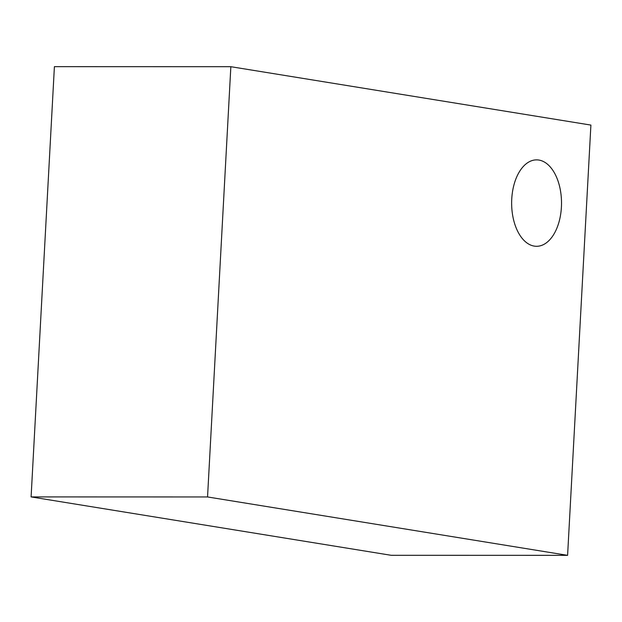 <?xml version="1.0" encoding="UTF-8"?>
<svg xmlns="http://www.w3.org/2000/svg" width="622" height="622" viewBox="0 0 622 622"><rect width="100%" height="100%" fill="white"/><g stroke="black" fill="none" stroke-linecap="round" stroke-linejoin="round"><path stroke-width="0.93" d="M561.409 207.11A43.213 24.942 90 0 0 536.584 159.87A43.213 24.942 90 0 0 511.743 199.056A43.213 24.942 90 0 0 536.568 246.296A43.213 24.942 90 0 0 561.409 207.11A43.213 24.942 -90 0 1 536.568 246.296A43.213 24.942 -90 0 1 511.743 199.056A43.213 24.942 -90 0 1 536.584 159.87A43.213 24.942 -90 0 1 561.409 207.11M590.9 125.084L230.848 66.702L207.546 496.955L567.598 555.337L590.9 125.084M207.546 496.955L31.1 496.916L54.402 66.663L230.848 66.702M31.1 496.916L391.152 555.298L567.598 555.337"/></g></svg>
